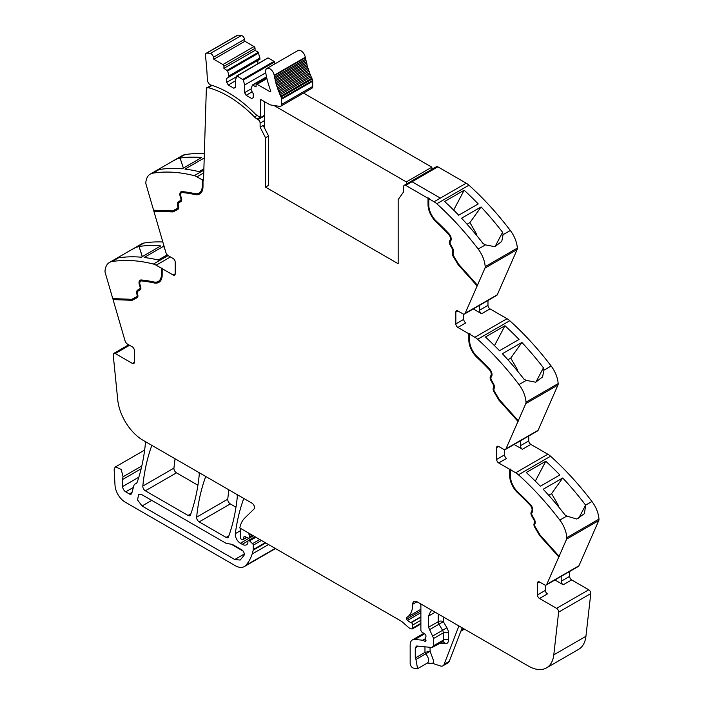 <?xml version="1.0" encoding="UTF-8"?>
<svg xmlns="http://www.w3.org/2000/svg" width="704" height="704" viewBox="0 0 704 704"><rect width="100%" height="100%" fill="white"/><g stroke="black" fill="none" stroke-linecap="round" stroke-linejoin="round"><path stroke-width="1.06" d="M428.789 198.713L434.051 201.749A14.432 8.334 60 0 1 436.797 203.773L468.943 185.214A14.432 8.334 60 0 0 466.198 183.19L440.37 198.106L466.198 183.19L437.862 166.83L412.025 181.746L440.37 198.106L412.025 181.746L437.862 166.83A2.886 1.663 60 0 0 436.418 166.69L404.272 185.249A2.886 1.663 60 0 1 405.715 185.39L428.023 198.273L429.299 198.422L428.789 198.713L428.789 204.978A15.154 8.747 -120 0 0 430.883 213.541A15.154 8.747 -120 0 0 436.348 221.17A195.554 112.904 -120 0 1 448.853 233.605A5.412 3.124 -120 0 1 450.85 240.706L450.261 241.824A2.886 1.663 -120 0 0 450.666 244.719L452.549 247.966A5.051 2.913 -120 0 1 453.376 252.771L453.191 253.255A2.886 1.663 -120 0 0 453.702 256.071L458.506 264.106L477.462 285.252L484.977 268.11L517.123 249.55L497.297 294.756A3.608 2.086 60 0 1 496.742 295.407L464.596 313.966A3.608 2.086 60 0 1 462.792 313.79L457.873 310.957A2.886 1.663 -120 0 0 456.43 310.816A2.886 1.663 -120 0 0 455.831 312.136L455.831 323.919A2.886 1.663 -120 0 0 457.873 327.448L465.784 322.89A2.886 1.663 -120 0 1 463.742 319.352L455.831 323.919M517.123 249.55A4.33 2.499 60 0 0 517.334 248.081A21.648 12.496 -120 0 0 510.33 230.498L503.078 234.687L502.603 232.302A216.48 124.986 -120 0 0 481.07 206.95L461.56 218.214A216.48 124.986 -120 0 1 483.085 243.566L485.434 244.878L478.183 249.058A216.48 124.986 -120 0 0 436.797 203.773M510.33 230.498A216.48 124.986 -120 0 0 510.286 230.446A216.48 124.986 -120 0 0 509.142 228.95A216.48 124.986 -120 0 0 504.882 223.52A216.48 124.986 -120 0 0 468.943 185.214M464.138 190.221A216.48 124.986 -120 0 1 478.218 203.94L458.7 215.213A216.48 124.986 -120 0 0 444.62 201.494L464.138 190.221L453.666 210.1M517.334 248.081L485.188 266.64A21.648 12.496 -120 0 0 478.183 249.058M503.078 234.687L501.758 241.437L494.842 246.682L485.434 244.878M485.188 266.64A4.33 2.499 60 0 1 484.977 268.11M464.596 313.966A3.608 2.086 60 0 0 465.15 313.315L477.462 285.252M487.978 300.467L487.978 305.36A2.886 1.663 60 0 0 490.019 308.898L507.021 318.71A14.432 8.334 60 0 1 509.766 320.725A216.48 124.986 -120 0 1 545.706 359.031A216.48 124.986 -120 0 1 549.965 364.47A216.48 124.986 -120 0 1 551.144 366.018L543.902 370.198L543.426 367.814A216.48 124.986 -120 0 0 521.893 342.461L502.374 353.734A216.48 124.986 -120 0 1 523.908 379.086L526.249 380.389L518.998 384.569A216.48 124.986 -120 0 0 477.62 339.284L509.766 320.725M473.282 308.95L481.606 313.755A2.886 1.663 60 0 1 479.565 310.218L479.565 305.325M468.846 333.784L469.357 333.494L469.357 339.759L468.846 340.05L468.846 333.784L457.873 327.448M477.62 339.284A14.432 8.334 60 0 0 474.874 337.269L469.612 334.224L470.122 333.934L469.357 333.494M504.953 325.741A216.48 124.986 -120 0 1 519.033 339.451L499.514 350.724A216.48 124.986 -120 0 0 485.443 337.005L504.953 325.741L494.49 345.62M551.144 366.018A21.648 12.496 -120 0 1 558.158 383.592L526.011 402.151A21.648 12.496 -120 0 0 518.998 384.569M543.902 370.198L542.582 376.948L535.665 382.193L526.249 380.389M526.011 402.151A4.33 2.499 60 0 1 525.791 403.621L557.938 385.062L538.12 430.267A3.608 2.086 60 0 1 537.557 430.927L505.41 449.486A3.608 2.086 60 0 1 503.606 449.302L498.696 446.468A2.886 1.663 -120 0 0 497.253 446.327A2.886 1.663 -120 0 0 496.654 447.647L496.654 459.43A2.886 1.663 -120 0 0 498.696 462.968L506.607 458.401A2.886 1.663 -120 0 1 504.566 454.863L496.654 459.43M558.158 383.592A4.33 2.499 60 0 1 557.938 385.062M505.41 449.486A3.608 2.086 60 0 0 505.974 448.826L525.791 403.621M528.801 435.978L528.801 440.871A2.886 1.663 60 0 0 530.842 444.409L547.835 454.221A14.432 8.334 60 0 1 550.581 456.236A216.48 124.986 -120 0 1 586.529 494.542A216.48 124.986 -120 0 1 590.788 499.981A216.48 124.986 -120 0 1 591.923 501.477A216.48 124.986 -120 0 1 591.967 501.53L585.614 505.12A216.48 124.986 -120 0 0 584.47 503.624A216.48 124.986 -120 0 0 562.716 477.972L543.198 489.245A216.48 124.986 -120 0 1 564.951 514.888L566.764 516.076L559.821 520.089A216.48 124.986 -120 0 0 518.434 474.795L550.581 456.236M514.105 444.462L522.421 449.266A2.886 1.663 60 0 1 520.379 445.729L520.379 440.836M509.67 469.295L510.18 469.005L510.18 475.27L509.67 475.561L509.67 469.295L498.696 462.968M518.434 474.795A14.432 8.334 60 0 0 515.689 472.78L510.435 469.744L510.946 469.445L510.18 469.005M545.776 461.252A216.48 124.986 -120 0 1 559.856 474.971L540.338 486.235A216.48 124.986 -120 0 0 526.258 472.516L545.776 461.252L535.304 481.131M591.967 501.53A21.648 12.496 -120 0 1 598.972 519.103L566.826 537.662A21.648 12.496 -120 0 0 559.821 520.089M585.631 505.19L584.426 513.647L576.778 519.024L566.764 516.076M566.826 537.662A4.33 2.499 60 0 1 566.614 539.132L598.761 520.573L578.943 565.778A3.608 2.086 60 0 1 578.38 566.438L546.234 584.998A3.608 2.086 60 0 1 544.43 584.813L539.519 581.979A2.886 1.663 -120 0 0 538.076 581.838A2.886 1.663 -120 0 0 537.478 583.158L537.478 594.942A2.886 1.663 -120 0 0 539.519 598.479L556.6 608.344A2.886 1.663 60 0 1 558.624 612.154L553.784 654.852A36.08 20.83 60 0 1 546.506 667.885A36.08 20.83 60 0 1 528.466 666.098L417.058 601.779A6.494 3.749 60 0 0 415.545 601.207A6.063 3.502 -120 0 0 413.978 601.454A6.063 3.502 -120 0 0 412.72 604.226A28.864 16.667 -120 0 1 406.894 617.346A1.98 1.144 -120 0 0 406.657 619.106A2.006 1.153 -120 0 0 407.537 620.409A11.607 6.697 -120 0 0 410.89 622.556L411.25 622.697A1.804 1.038 -120 0 1 412.72 625.002L412.72 628.065A1.804 1.038 -120 0 1 412.342 628.892A1.804 1.038 -120 0 1 411.778 628.945L410.854 628.698A7.26 4.198 -120 0 1 408.214 627.167L402.468 622.072A7.234 4.18 -120 0 0 401.148 621.113L239.809 527.965A39.688 22.915 -120 0 1 244.781 518.021L253.986 509.036A3.608 2.086 60 0 0 254.223 506.088A3.608 2.086 60 0 0 251.944 503.149L143.035 440.273A36.08 20.83 -120 0 1 117.718 399.784L113.23 355.01A2.886 1.663 60 0 1 113.81 353.39A2.886 1.663 60 0 1 115.254 353.531L132.334 363.396A2.886 1.663 -120 0 0 133.778 363.537A2.886 1.663 -120 0 0 134.376 362.217L134.376 350.434A2.886 1.663 -120 0 0 132.334 346.896L127.424 344.062A3.608 2.086 60 0 1 125.057 340.85L113.045 299.57L113.362 298.61M598.972 519.103A4.33 2.499 60 0 1 598.761 520.573M531.793 510.954L532.303 510.664A4.33 2.499 -120 0 0 530.71 504.988L530.2 505.278A4.33 2.499 -120 0 1 531.793 510.954L531.212 512.072A3.969 2.288 -120 0 0 531.766 516.058L533.641 519.306A3.969 2.288 -120 0 1 534.292 523.081L534.107 523.565A3.969 2.288 -120 0 0 534.811 527.428L539.713 535.621L558.818 556.926L566.614 539.132M558.818 556.926L546.797 584.338A3.608 2.086 60 0 1 546.234 584.998M554.928 579.973L563.244 584.778A2.886 1.663 60 0 1 561.202 581.24L561.202 576.356M569.624 571.49L569.624 576.382A2.886 1.663 60 0 0 571.666 579.92L588.746 589.785A2.886 1.663 60 0 1 590.77 593.595L585.93 636.293A36.08 20.83 60 0 1 578.653 649.326L546.506 667.885M460.847 631.215L464.015 629.394A3.608 2.086 -120 0 0 464.367 629.094M462.158 627.818L449.214 661.417A7.216 4.162 -120 0 1 448.026 662.878L442.922 665.826A7.216 4.162 -120 0 1 440.378 665.958L432.89 663.467L427.266 663.098A6.134 3.538 -120 0 0 428.525 660.607A6.134 3.538 -120 0 0 425.647 653.893L415.95 659.49L417.578 668.694L413.248 668.087A3.608 2.086 60 0 1 410.168 663.423L410.168 644.882A10.824 6.248 60 0 1 412.412 639.927A10.824 6.248 60 0 1 414.894 639.443L422.717 640.218A1.804 1.038 60 0 1 423.21 640.385L424.714 641.256A1.804 1.038 60 0 0 425.612 641.344A1.804 1.038 60 0 0 425.902 639.945A3.608 2.086 60 0 1 425.735 638.783L425.735 637.542A3.608 2.086 60 0 1 425.902 636.583A1.804 1.038 60 0 0 424.758 633.917L422.11 632.271A1.804 1.038 60 0 1 420.886 630.089L420.886 605.757A3.608 2.086 -120 0 0 420.376 603.698L420.376 603.698M249.014 533.28L249.014 533.28A2.165 1.25 -120 0 0 249.022 534.486A3.608 2.086 60 0 1 249.181 535.603L251.117 534.486M252.498 535.286L249.181 537.205L249.181 535.603M249.181 537.205A1.804 1.038 60 0 1 248.811 538.032A1.804 1.038 60 0 1 248.019 537.997L244.992 536.554A1.804 1.038 60 0 0 244.2 536.527A1.804 1.038 60 0 0 243.874 536.994L244.772 536.474M246.55 537.302L243.285 539.185L243.874 536.994M243.285 539.185A1.804 1.038 60 0 1 242.95 539.66A1.804 1.038 60 0 1 242.053 539.563L241.278 539.123A1.443 0.836 60 0 1 240.258 537.354L240.258 533.57A39.688 22.915 -120 0 1 240.645 528.44L240.645 528.44M243.927 498.52L243.927 498.52A3.608 2.086 -120 0 0 243.558 499.11A252.56 145.816 60 0 0 235.33 533.632L240.372 530.728M265.25 542.643L253.255 549.569L253.255 545.204A1.443 0.836 60 0 0 252.525 543.655L249.533 540.901A1.804 1.038 60 0 0 248.266 540.54A1.804 1.038 60 0 0 247.896 541.367L247.896 542.863A1.804 1.038 60 0 1 247.773 543.418A8.668 5.007 60 0 1 246.541 544.746A8.668 5.007 60 0 1 242.211 544.315L240.381 543.259A7.216 4.162 60 0 1 235.33 533.632M253.255 549.569A3.617 2.086 60 0 1 253.185 550.185A68.57 39.582 60 0 1 252.41 553.186A68.57 39.582 60 0 1 252.155 554.004L268.532 544.544M141.812 465.969L123.086 476.775L121.211 469.436L115.509 466.884L114.426 468.239A6.494 3.749 -120 0 0 114.171 470.21L115.016 485.267A14.432 8.334 -120 0 0 125.198 502.146L235.25 565.69A18.04 10.419 -120 0 0 244.27 566.588A18.04 10.419 -120 0 0 245.731 565.409A68.552 39.582 -120 0 0 252.155 554.004M244.27 566.588L275.396 548.618A18.04 10.419 -120 0 0 275.493 548.557M123.086 476.775A10.824 6.248 -120 0 0 122.646 479.477L122.646 486.534A4.33 2.499 -120 0 0 125.708 491.841L129.36 493.953A3.608 2.086 -120 0 0 131.164 494.129A3.608 2.086 -120 0 0 131.824 493.187L133.786 485.883A7.216 4.162 -120 0 1 135.106 484A7.216 4.162 -120 0 1 135.538 483.806A7.577 4.374 -120 0 0 135.995 483.595A7.577 4.374 -120 0 0 137.254 482.046A7.577 4.374 -120 0 0 137.298 481.923A252.56 145.816 60 0 0 145.376 443.705A3.608 2.086 -120 0 0 144.874 441.338L144.874 441.338M168.089 255.587L153.419 264.053A216.48 124.986 -120 0 0 112.033 261.554A21.648 12.496 -120 0 0 109.463 262.46A21.648 12.496 -120 0 0 105.028 271.049A4.33 2.499 60 0 0 105.239 272.765L112.754 298.584L131.71 299.323L136.514 296.833A2.886 1.663 -120 0 0 136.55 296.806A2.886 1.663 -120 0 0 137.025 294.615L136.84 293.911A5.051 2.913 -120 0 1 137.667 290.066L139.542 288.983A2.886 1.663 -120 0 0 139.955 286.554L139.366 284.768A5.412 3.124 -120 0 1 140.131 280.21A5.412 3.124 -120 0 1 141.363 279.972A195.554 112.904 -120 0 1 153.859 281.97A15.154 8.747 -120 0 0 158.286 281.442A15.154 8.747 -120 0 0 161.418 274.507L161.418 268.242L156.165 265.206L170.447 256.96M162.826 242A216.48 124.986 -120 0 0 144.179 242.994A21.648 12.496 -120 0 0 141.61 243.901L120.19 256.274L119.24 257.277L119.53 257.726A216.48 124.986 -120 0 1 141.284 257.206L160.802 245.934A216.48 124.986 -120 0 0 139.049 246.462L142.234 256.652M144.179 242.994L130.882 250.096M136.928 247.183L138.917 246.532M167.218 254.839L158.224 260.031A216.48 124.986 -120 0 0 144.144 257.497L163.662 246.224A216.48 124.986 -120 0 1 164.076 246.277M153.419 264.053A14.432 8.334 60 0 1 156.165 265.206M140.941 281.028A4.33 2.499 -120 0 1 141.178 280.852A4.33 2.499 -120 0 1 142.164 280.658A194.471 112.279 -120 0 1 154.598 282.647L154.088 282.938A16.236 9.372 -120 0 0 158.822 282.383A16.236 9.372 -120 0 0 162.184 274.947L162.184 268.682L162.694 268.391L161.418 268.242M162.184 268.682L173.158 275.018A2.886 1.663 -120 0 0 174.601 275.158A2.886 1.663 -120 0 0 175.199 273.838L175.199 262.055A2.886 1.663 -120 0 0 173.158 258.518L168.247 255.684A3.608 2.086 60 0 1 165.88 252.472L153.859 211.191L154.176 210.232M153.578 210.206L146.062 184.386A4.33 2.499 60 0 1 145.842 182.67A21.648 12.496 -120 0 1 150.286 174.082A21.648 12.496 -120 0 1 152.856 173.175A216.48 124.986 60 0 1 194.234 175.674A14.432 8.334 60 0 1 196.979 176.827L202.242 179.863L202.242 186.129A15.154 8.747 -120 0 1 199.1 193.063A15.154 8.747 -120 0 1 194.682 193.591A195.554 112.904 -120 0 0 182.178 191.594A5.412 3.124 -120 0 0 180.946 191.831A5.412 3.124 -120 0 0 180.189 196.39L180.77 198.176A2.886 1.663 -120 0 1 180.365 200.605L178.49 201.687A5.051 2.913 -120 0 0 177.663 205.533L177.848 206.237A2.886 1.663 -120 0 1 177.373 208.428A2.886 1.663 -120 0 1 177.329 208.454L172.524 210.945L153.578 210.206M204.354 153.657A216.48 124.986 60 0 0 190.441 153.921A216.48 124.986 60 0 0 186.182 154.44A216.48 124.986 60 0 0 185.038 154.616A216.48 124.986 60 0 1 185.038 154.616A21.648 12.496 -120 0 0 182.433 155.522L160.996 167.895L160.054 168.898L160.574 169.321A216.48 124.986 60 0 1 182.107 168.828L201.626 157.555A216.48 124.986 60 0 0 180.092 158.048L183.383 168.089M185.002 154.616L171.706 161.709M177.751 158.805L180.092 158.048M204.213 158.004L184.958 169.118A216.48 124.986 60 0 1 199.047 171.653L203.878 168.863M199.355 192.914A15.154 8.747 -120 0 0 199.61 192.773A15.154 8.747 -120 0 0 202.752 185.838L202.752 179.573L202.242 179.863M202.752 179.573L203.518 180.602L206.369 87.938L211.517 85.325M404.272 185.249A2.886 1.663 60 0 0 403.674 186.56L403.647 191.814L398.174 199.602L398.174 263.718L265.514 187.123L268.576 185.354L268.576 135.969L263.19 125.444L260.128 127.213L265.514 137.738L268.576 135.969M151.985 445.438L151.985 445.438A3.608 2.086 -120 0 0 151.615 446.028A252.56 145.816 60 0 0 142.815 486.077A3.608 2.086 60 0 0 145.35 490.811L176.475 472.833A3.608 2.086 60 0 1 173.941 468.107A252.56 145.816 60 0 1 175.102 458.788M145.35 490.811L188.056 515.46L190.828 513.867M176.475 472.833L197.921 485.223M198.748 472.437L198.748 472.437A3.608 2.086 -120 0 1 199.241 474.813A252.56 145.816 60 0 1 190.467 514.87A3.608 2.086 60 0 1 189.86 515.645A3.608 2.086 60 0 1 188.056 515.46M205.867 476.546L205.867 476.546A3.608 2.086 -120 0 0 205.498 477.136A252.56 145.816 60 0 0 196.645 517.15A3.608 2.086 60 0 0 199.179 521.884L226.098 537.425L228.87 535.823M199.179 521.884L230.305 503.914L235.981 507.197M236.817 494.419L236.817 494.419A3.608 2.086 -120 0 1 237.31 496.795A252.56 145.816 60 0 1 228.51 536.835A3.608 2.086 60 0 1 227.902 537.601A3.608 2.086 60 0 1 226.098 537.425M230.305 503.914A3.608 2.086 60 0 1 227.77 499.18A252.56 145.816 60 0 1 228.941 489.87M477.682 285.613L458.577 264.299L453.684 256.106A3.969 2.288 -120 0 1 452.98 252.243L453.165 251.759A3.969 2.288 -120 0 0 452.514 247.984L450.639 244.737A3.969 2.288 -120 0 1 450.076 240.75L450.666 239.642A4.33 2.499 -120 0 0 449.073 233.957A194.471 112.279 -120 0 0 436.638 221.593A16.236 9.372 -120 0 1 428.534 204.248L428.534 197.982M428.534 204.248L428.023 204.538L428.023 198.273M495.053 246.638L502.603 232.302M467.086 224.259L469.938 222.605L481.07 206.95M469.938 222.605L476.3 233.622A2.165 1.25 60 0 1 476.731 234.828L476.846 235.699M453.165 251.759L452.47 252.542A3.969 2.288 -120 0 0 453.174 256.406L458.066 264.598L458.577 264.299M458.066 264.598L477.171 285.912M463.742 314.125L463.742 319.352M469.612 334.224L469.612 340.49A15.154 8.747 -120 0 0 471.706 349.052A15.154 8.747 -120 0 0 477.171 356.682A195.554 112.904 -120 0 1 489.676 369.125A5.412 3.124 -120 0 1 491.665 376.218L491.084 377.335A2.886 1.663 -120 0 0 491.489 380.23L493.363 383.478A5.051 2.913 -120 0 1 494.199 388.282L494.006 388.766A2.886 1.663 -120 0 0 494.525 391.582L499.33 399.617L518.276 420.763M469.357 339.759A16.236 9.372 -120 0 0 477.453 357.104L476.942 357.394A194.471 112.279 -120 0 1 489.377 369.767A4.33 2.499 -120 0 1 490.978 375.443L490.389 376.561A3.969 2.288 -120 0 0 490.952 380.538L492.826 383.794A3.969 2.288 -120 0 1 493.478 387.57L493.293 388.054A3.969 2.288 -120 0 0 493.997 391.917L498.89 400.11L499.4 399.81L494.507 391.626A3.969 2.288 -120 0 1 493.803 387.754L493.293 388.054M490.978 375.443L491.489 375.153A4.33 2.499 -120 0 0 489.887 369.477A194.471 112.279 -120 0 0 477.453 357.104M491.489 375.153L490.899 376.262A3.969 2.288 -120 0 0 491.462 380.248L493.337 383.495L492.826 383.794M493.478 387.57L493.988 387.27A3.969 2.288 -120 0 0 493.337 383.495M493.988 387.27L493.803 387.754M518.505 421.124L499.4 399.81M507.901 359.77L510.761 358.116L521.893 342.461M510.761 358.116L517.123 369.142A2.165 1.25 60 0 1 517.546 370.339L517.669 371.21M535.876 382.158L543.426 367.814M498.89 400.11L517.994 421.423M504.566 449.645L504.566 454.863M510.435 469.744L510.435 476.01A15.154 8.747 -120 0 0 512.53 484.563A15.154 8.747 -120 0 0 517.994 492.193A195.554 112.904 -120 0 1 530.49 504.636A5.412 3.124 -120 0 1 532.488 511.729L531.898 512.846A2.886 1.663 -120 0 0 532.312 515.742L534.186 518.989A5.051 2.913 -120 0 1 535.014 523.794L534.829 524.278A2.886 1.663 -120 0 0 535.339 527.094L540.144 535.128L559.099 556.274M510.18 475.27A16.236 9.372 -120 0 0 518.276 492.615L517.766 492.906A194.471 112.279 -120 0 1 530.2 505.278M530.71 504.988A194.471 112.279 -120 0 0 518.276 492.615M532.303 510.664L531.722 511.773A3.969 2.288 -120 0 0 532.277 515.759L534.151 519.006L533.641 519.306M534.292 523.081L534.802 522.782A3.969 2.288 -120 0 0 534.151 519.006M534.802 522.782L534.618 523.266A3.969 2.288 -120 0 0 535.322 527.138L540.223 535.322L559.328 556.626M548.724 495.282L551.584 493.636L562.716 477.972M551.584 493.636L557.946 504.654A2.165 1.25 60 0 1 558.369 505.85L558.483 506.722M578.45 518.725L585.614 505.12M545.38 585.156L545.38 590.374A2.886 1.663 -120 0 0 547.422 593.912L539.519 598.479M415.95 659.49L415.272 657.994L415.272 647.83L416.847 646.017L432.062 647.522L433.638 645.709L433.638 638.458L428.534 627.264L428.534 616.07L430.778 611.116L432.37 610.623M416.02 646.175L416.847 646.017M440.062 643.218L445.289 643.738L443.089 641.617L432.062 647.522M442.922 665.826A7.216 4.162 -120 0 0 444.11 664.365L458.911 625.944M142.032 494.78L226.098 543.321L232.417 544.43L241.745 549.824C243.883 551.522 244.64 553.397 244.006 555.438L240.17 560.05L234.758 559.513L142.032 505.982L137.553 499.937L138.609 494.446L142.032 494.78M137.139 297.713L132.141 300.318L113.555 299.279M132.141 300.318L113.045 299.57M154.598 282.647A16.236 9.372 -120 0 0 159.078 282.225M161.929 267.951L161.929 274.217L161.418 274.507M158.532 281.292A15.154 8.747 -120 0 0 158.796 281.151A15.154 8.747 -120 0 0 161.929 274.217M140.395 280.086A5.412 3.124 -120 0 0 140.026 280.482A5.412 3.124 -120 0 0 139.876 284.469L140.466 286.264L139.955 286.554M136.585 296.789L137.025 296.534A2.886 1.663 -120 0 0 137.06 296.516A2.886 1.663 -120 0 0 137.535 294.316L137.35 293.621A5.051 2.913 -120 0 1 138.178 289.766L140.052 288.684A2.886 1.663 -120 0 0 140.466 286.264M137.262 297.634L132.651 300.018M142.358 256.582L139.049 246.462M167.059 254.936L166.857 254.408M165.229 250.237L163.662 246.224M177.962 209.334L172.964 211.939L154.37 210.901M172.964 211.939L153.859 211.191M181.218 191.708A5.412 3.124 -120 0 0 180.849 192.104A5.412 3.124 -120 0 0 180.699 196.09L181.28 197.886L180.77 198.176M177.408 208.41L177.839 208.155A2.886 1.663 -120 0 0 177.883 208.138A2.886 1.663 -120 0 0 178.358 205.938L178.174 205.242A5.051 2.913 -120 0 1 179.001 201.388L180.875 200.306A2.886 1.663 -120 0 0 181.28 197.886M178.086 209.255L173.474 211.64M199.892 193.846A16.236 9.372 -120 0 1 195.422 194.269A194.471 112.279 -120 0 0 182.987 192.28A4.33 2.499 -120 0 0 182.002 192.474A4.33 2.499 -120 0 0 181.755 192.65M195.422 194.269L194.911 194.559A16.236 9.372 -120 0 0 199.646 194.005A16.236 9.372 -120 0 0 203.007 186.569L203.007 180.303M265.514 137.738L265.514 187.123M428.023 204.538A16.236 9.372 -120 0 0 436.128 221.883A194.471 112.279 -120 0 1 448.562 234.256A4.33 2.499 -120 0 1 450.155 239.932L449.566 241.05A3.969 2.288 -120 0 0 450.129 245.027L452.003 248.274A3.969 2.288 -120 0 1 452.654 252.058M206.369 87.938L206.879 88.255A2.886 1.663 60 0 1 207.328 87.745A2.886 1.663 60 0 1 208.234 87.657L212.133 85.413M194.911 194.559A194.471 112.279 -120 0 0 182.477 192.579A4.33 2.499 -120 0 0 181.491 192.773A4.33 2.499 -120 0 0 180.875 196.416L181.465 198.202A3.969 2.288 -120 0 1 180.91 201.538L179.027 202.62A3.969 2.288 -120 0 0 178.376 205.647L178.561 206.351A3.969 2.288 -120 0 1 177.91 209.37A3.969 2.288 -120 0 1 177.857 209.396M154.088 282.938A194.471 112.279 -120 0 0 141.654 280.958A4.33 2.499 -120 0 0 140.668 281.151A4.33 2.499 -120 0 0 140.061 284.794L140.642 286.581A3.969 2.288 -120 0 1 140.087 289.916L138.213 290.998A3.969 2.288 -120 0 0 137.562 294.026L137.746 294.73A3.969 2.288 -120 0 1 137.095 297.748A3.969 2.288 -120 0 1 137.042 297.774M539.713 535.621L540.223 535.322M509.67 475.561A16.236 9.372 -120 0 0 517.766 492.906M468.846 340.05A16.236 9.372 -120 0 0 476.942 357.394M424.97 646.818L424.97 652.397A1.443 0.836 -120 0 0 425.647 653.893L430.065 651.253L424.97 652.397L415.272 657.994M231.035 544.104L243.135 551.091M140.052 288.684L139.542 288.983M138.178 289.766L137.667 290.066L138.178 289.766M180.875 200.306L180.365 200.605M179.001 201.388L178.49 201.687L179.001 201.388M260.128 127.213L260.11 123.112A2.886 1.663 60 0 1 260.11 123.112L264.493 120.578M257.039 115.43L254.443 116.926A10.824 6.248 -120 0 0 257.154 119.064L258.069 119.592A2.886 1.663 60 0 1 260.11 123.103M254.443 116.926A106.075 61.239 -120 0 0 208.234 87.657M246.127 95.313L244.596 92.664L244.596 85.008L243.382 80.001L237.107 75.97L235.409 79.702L235.409 87.358L233.878 88.246L228.263 85.008L226.732 82.35L226.732 78.373L228.906 77.123L228.906 75.944L227.691 70.937L223.925 68.358L223.925 66.299A1.443 0.836 -120 0 0 222.904 64.53L213.787 59.259L213.426 57.279A3.423 1.971 -120 0 0 210.338 53.46A28.679 16.553 -120 0 0 206.633 53.17A3.423 1.971 -120 0 0 206.096 53.328A3.423 1.971 -120 0 0 205.41 55.317A274.393 158.426 -120 0 1 207.302 78.839A6.142 3.546 -120 0 0 207.548 80.432A6.142 3.546 -120 0 0 207.618 80.67A3.608 2.086 -120 0 0 210.751 84.982A106.075 61.248 -120 0 1 213.602 85.897A106.075 61.239 -120 0 1 254.954 113.687A10.824 6.248 -120 0 0 257.664 115.826L260.621 117.524L260.621 99.554A1.082 0.625 -120 0 1 261.043 99.651L269.658 104.623A3.423 1.971 -120 0 0 270.486 104.931L279.734 106.392A3.969 2.288 -120 0 0 280.764 106.225A3.969 2.288 -120 0 0 281.582 104.412L281.582 99.211A3.969 2.288 -120 0 0 281.521 98.481A3.978 2.297 -120 0 0 281.046 96.994A57.367 33.123 -120 0 1 280.694 96.219A1.082 0.625 -120 0 0 280.051 94.767A57.367 33.123 -120 0 1 279.514 93.5A1.082 0.625 -120 0 0 278.925 92.039A57.367 33.123 -120 0 1 278.432 90.763A1.082 0.625 -120 0 0 277.886 89.302A57.367 33.123 -120 0 1 277.438 88.018A1.082 0.625 -120 0 0 276.954 86.557A57.367 33.123 -120 0 1 276.558 85.281A1.082 0.625 -120 0 0 276.118 83.82A57.367 33.123 -120 0 1 275.766 82.544A1.082 0.625 -120 0 0 275.387 81.092A57.367 33.123 -120 0 1 275.088 79.834A1.082 0.625 -120 0 0 274.762 78.39A57.367 33.123 -120 0 1 274.507 77.141A1.082 0.625 -120 0 0 274.243 75.715A57.367 33.123 -120 0 1 274.164 75.222A6.134 3.538 -120 0 0 271.154 69.731A6.134 3.538 -120 0 0 266.851 68.508A6.134 3.538 -120 0 0 265.681 72.424A69.634 40.198 -120 0 0 270.679 90.798A1.082 0.625 -120 0 1 270.547 91.775A1.082 0.625 -120 0 1 270.01 91.722L257.092 84.269A1.443 0.836 -120 0 0 256.37 84.198A1.443 0.836 -120 0 0 256.071 84.858L256.071 86.918L252.437 84.99L251.099 88.757L251.099 89.936L253.264 93.694L253.264 97.671L251.733 98.551L246.127 95.313L252.182 91.819M223.925 68.358L255.05 50.389L255.05 48.33A1.443 0.836 -120 0 0 254.03 46.561L244.904 41.29L244.552 39.31A3.423 1.971 -120 0 0 241.463 35.49A28.679 16.553 -120 0 0 237.758 35.2A3.423 1.971 -120 0 0 237.222 35.358L206.096 53.328M255.05 50.389L258.333 52.281L227.207 70.25M228.906 77.123L260.031 59.154L258.333 52.281M257.858 63.738L257.858 60.403L226.732 78.373M237.107 75.97L267.749 58.124M268.233 58.001L274.023 61.345L242.898 79.314M243.382 80.001L274.507 62.031L274.023 61.345M274.507 62.031L274.947 63.835M280.764 106.225L311.89 88.255A3.969 2.288 -120 0 0 312.708 86.442L312.708 81.242A3.969 2.288 -120 0 0 312.646 80.511A3.978 2.297 -120 0 0 312.171 79.015A57.367 33.123 -120 0 1 311.819 78.25A1.082 0.625 -120 0 0 311.177 76.798A57.367 33.123 -120 0 1 310.64 75.53A1.082 0.625 -120 0 0 310.05 74.07A57.367 33.123 -120 0 1 309.558 72.794A1.082 0.625 -120 0 0 309.012 71.333A57.367 33.123 -120 0 1 308.563 70.048A1.082 0.625 -120 0 0 308.079 68.587A57.367 33.123 -120 0 1 307.674 67.311A1.082 0.625 -120 0 0 307.243 65.85A57.367 33.123 -120 0 1 306.891 64.574A1.082 0.625 -120 0 0 306.513 63.122A57.367 33.123 -120 0 1 306.214 61.864A1.082 0.625 -120 0 0 305.888 60.421A57.367 33.123 -120 0 1 305.633 59.171A1.082 0.625 -120 0 0 305.369 57.746A57.367 33.123 -120 0 1 305.29 57.253A6.134 3.538 -120 0 0 302.28 51.762A6.134 3.538 -120 0 0 297.977 50.538L266.851 68.508M311.819 78.25L280.694 96.219M311.177 76.798L280.051 94.767M310.64 75.53L279.514 93.5M310.05 74.07L278.925 92.039M309.558 72.794L278.432 90.763M309.012 71.333L277.886 89.302M308.563 70.048L277.438 88.018M308.079 68.587L276.954 86.557M307.674 67.311L276.558 85.281M307.243 65.85L276.118 83.82M306.891 64.574L275.766 82.544M306.513 63.122L275.387 81.092M306.214 61.864L275.088 79.834M305.888 60.421L274.762 78.39M305.633 59.171L274.507 77.141M305.369 57.746L274.243 75.715M244.596 92.664L251.099 88.906M244.596 85.008L265.742 72.794M228.263 85.008L235.409 80.881M226.732 82.35L236.394 76.78M228.906 75.944L260.031 57.974M213.787 59.259L244.904 41.29M260.621 117.524L264.493 115.289M406.34 184.052L406.34 181.922L431.851 167.191L303.512 93.095M431.851 167.191L431.851 169.321M406.34 181.922L273.926 105.477M264.493 101.64L264.493 127.996M443.335 616.95L443.335 621.667A3.608 2.086 0 0 0 438.231 621.667L428.534 627.264M434.051 201.749L440.37 198.106M465.15 313.315L497.297 294.756M479.565 310.218L487.978 305.36M481.606 313.755L490.019 308.898M474.874 337.269L507.021 318.71M505.974 448.826L538.12 430.267M520.379 445.729L528.801 440.871M522.421 449.266L530.842 444.409M515.689 472.78L547.835 454.221M546.797 584.338L578.943 565.778M561.202 581.24L569.624 576.382M563.244 584.778L571.666 579.92M556.6 608.344L588.746 589.785M558.624 612.154L590.77 593.595M553.784 654.852L585.93 636.293M461.454 629.649L463.39 628.531M414.894 639.443L424.618 633.829M425.735 638.475L422.717 640.218M423.21 640.385L425.735 638.924M425.99 640.517L424.714 641.256M417.006 601.753L412.72 604.226M420.886 609.268L406.894 617.346M420.886 610.887L406.657 619.106M420.886 612.7L407.537 620.409M420.886 616.783L410.89 622.556M420.886 617.135L411.25 622.697M420.886 620.286L412.72 625.002M420.886 623.348L412.72 628.065M250.07 533.887L249.022 534.486M244.253 498.714L243.558 499.11M240.381 543.259L253.343 535.779M247.94 541.006L242.211 544.315M249.533 540.901L255.878 537.24M252.525 543.655L259.75 539.475M253.255 545.204L261.457 540.461M253.185 550.185L265.751 542.934M275.202 548.398L245.731 565.409M141.143 468.802L122.646 479.477M122.646 486.534L138.838 477.189M133.373 487.414L125.708 491.841M129.36 493.953L132.035 492.404M136.409 483.305L135.538 483.806M115.254 353.531L129.545 345.286M134.376 362.217L132.334 363.396M119.284 257.374L112.033 261.554M175.199 273.838L173.158 275.018M160.098 168.995L152.856 173.175M194.234 175.674L203.843 170.13M196.979 176.827L203.755 172.911M405.715 185.39L412.025 181.746M142.815 486.077L173.941 468.107M152.31 445.623L151.615 446.028M206.184 476.731L205.498 477.136M196.645 517.15L227.77 499.18M457.873 310.957L455.831 312.136M498.696 446.468L496.654 447.647M556.266 554.092L556.776 553.793M539.519 581.979L537.478 583.158M545.38 590.374L537.478 594.942M435.169 612.242L428.534 616.07M449.214 661.417L444.11 664.365M445.289 643.738A7.216 4.162 -120 0 0 448.439 640.112L448.439 632.861A7.216 4.162 -120 0 0 446.908 627.766L443.335 621.667L429.299 629.807M430.065 647.319L430.065 651.253L433.629 660.801L432.89 663.467M202.752 185.838L202.242 186.129M436.638 221.593L436.128 221.883M449.073 233.957L448.562 234.256M450.666 239.642L450.155 239.932M450.076 240.75L449.566 241.05M450.639 244.737L450.129 245.027M452.514 247.984L452.003 248.274M452.98 252.243L452.47 252.542M453.684 256.106L453.174 256.406M182.987 192.28L182.477 192.579M142.164 280.658L141.654 280.958M534.811 527.428L535.322 527.138M534.618 523.266L534.107 523.565M531.766 516.058L532.277 515.759M531.722 511.773L531.212 512.072M493.997 391.917L494.507 391.626M490.952 380.538L491.462 380.248M490.899 376.262L490.389 376.561M489.887 369.477L489.377 369.767M475.517 234.08L476.3 233.622M516.34 369.591L517.123 369.142M557.154 505.102L557.946 504.654M438.231 614.002L438.231 621.667A3.608 2.086 -120 0 0 438.434 622.926A3.608 2.086 -120 0 0 438.997 624.21L442.57 630.318L432.872 635.914M448.439 632.861A3.608 2.086 -0 0 0 443.335 632.861L433.638 638.458M442.587 641.766A3.608 2.086 -120 0 0 443.335 640.112L443.335 632.861A3.608 2.086 -120 0 0 442.57 630.318L446.908 627.766M448.439 640.112A3.608 2.086 0 0 0 443.335 640.112L433.638 645.709M418.185 646.149L415.272 647.83M151.73 500.386L142.032 505.982M244.288 554.004L234.758 559.513M139.876 284.469L139.366 284.768M137.35 293.621L136.84 293.911M137.535 294.316L137.025 294.615M180.699 196.09L180.189 196.39M178.174 205.242L177.663 205.533M178.358 205.938L177.848 206.237M260.216 117.295L257.154 119.064M264.493 115.878L258.069 119.592M312.708 86.442L281.582 104.412M281.582 99.211L312.708 81.242M312.646 80.511L281.521 98.481M312.171 79.015L281.046 96.994M305.29 57.253L274.164 75.222M270.776 91.282L270.01 91.722M257.092 84.269L266.93 78.584M252.798 85.026L266.587 77.062M227.691 70.937L258.817 52.967M223.925 66.299L255.05 48.33M254.03 46.561L222.904 64.53M213.426 57.279L244.552 39.31M241.463 35.49L210.338 53.46M237.758 35.2L206.633 53.17M412.412 639.927L423.826 633.336M420.886 623.964L412.342 628.892M248.811 538.032L253.026 535.594M242.95 539.66L246.814 537.425M248.266 540.54L254.927 536.694M144.637 450.067L115.509 466.884M136.558 483.164L135.106 484M113.81 353.39L128.7 344.793M120.19 256.274L109.463 262.46M160.996 167.895L150.286 174.082M427.266 663.098L417.666 668.642M207.328 87.745L211.64 85.254M182.002 192.474L181.491 192.773M141.178 280.852L140.668 281.151M158.796 281.151L158.286 281.442M137.06 296.516L136.55 296.806M199.61 192.773L199.1 193.063M177.883 208.138L177.373 208.428M266.834 78.153L256.37 84.198M266.534 76.85L252.437 84.99M267.872 57.966L236.746 75.935"/></g></svg>
